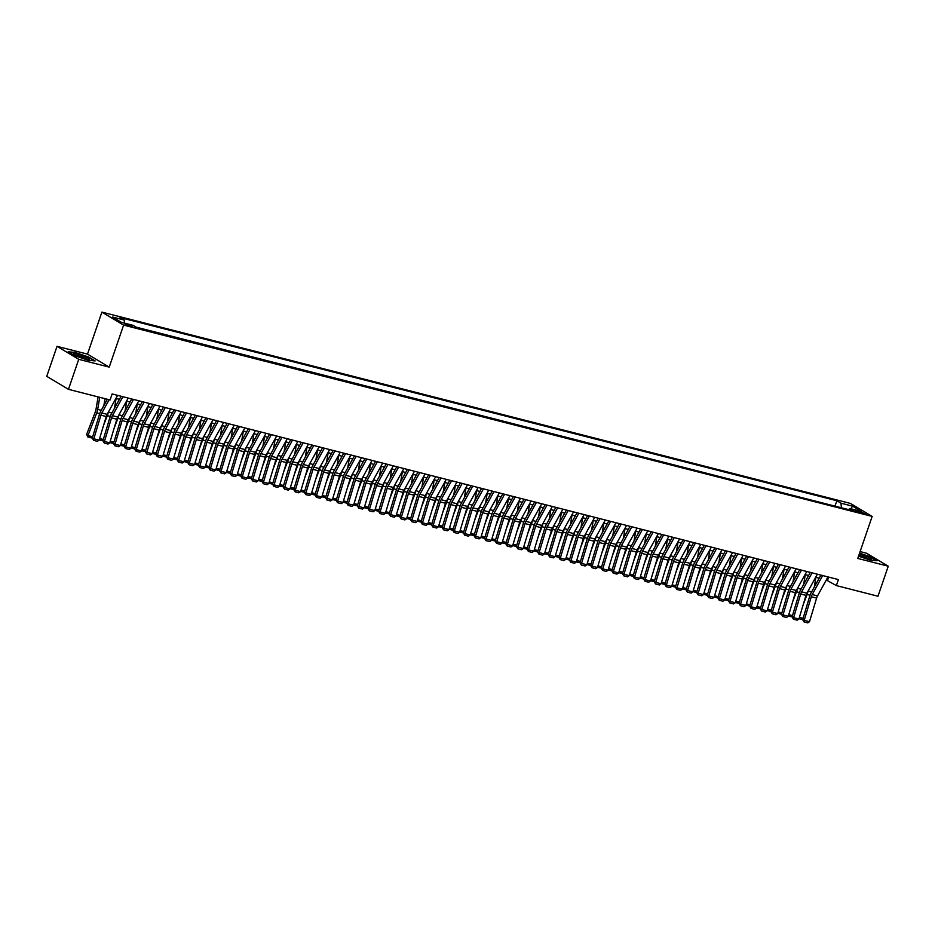 <?xml version="1.0" encoding="UTF-8"?>
<svg xmlns="http://www.w3.org/2000/svg" width="935" height="935" viewBox="0 0 935 935"><rect width="100%" height="100%" fill="white"/><g stroke="black" fill="none" stroke-linecap="round" stroke-linejoin="round"><path stroke-width="1.4" d="M130.619 326.397L132.618 326.595L124.869 323.942L130.619 326.397M57.023 346.336L78.739 359.32L109.22 367.116L87.504 354.12L57.023 346.336L46.75 376.337L68.465 389.334L110.073 399.97L112.13 393.962L838.414 579.583L836.357 585.591L877.977 596.226L888.25 566.213L866.535 553.228L860.106 551.58M87.504 354.12L101.892 312.115L850.441 503.427L872.156 516.412L123.607 325.1L101.892 312.115M859.674 511.457L855.408 510.662L860.971 513.034L865.249 513.829L859.674 511.457L859.3 512.544M841.453 507.787L840.927 503.182L836.825 500.728L120.077 317.549L124.191 320.004L112.527 317.023L121.445 322.365L133.109 325.345L137.211 327.799L853.959 510.977L849.857 508.523L848.583 509.61M840.927 503.182L852.591 506.174L861.509 511.503L849.857 508.523M836.229 506.454L136.089 327.121M78.739 359.32L68.465 389.334M109.22 367.116L123.607 325.1M872.156 516.412L857.769 558.429L888.25 566.213M826.295 579.992L836.357 585.591M115.917 398.439L119.411 399.339M126.517 401.15L130.023 402.05M137.118 403.862L140.624 404.761M147.718 406.573L151.225 407.461M158.319 409.285L161.825 410.173M168.919 411.984L172.426 412.884M179.532 414.696L183.026 415.596M190.132 417.407L193.638 418.307M200.733 420.119L204.239 421.019M211.333 422.83L214.84 423.73M221.934 425.542L225.44 426.43M232.546 428.253L236.041 429.142M243.147 430.953L246.653 431.853M253.747 433.665L257.254 434.565M264.348 436.376L267.854 437.276M274.948 439.088L278.455 439.988M285.549 441.799L289.055 442.687M296.161 444.511L299.656 445.399M306.762 447.222L310.268 448.11M317.362 449.922L320.869 450.822M327.963 452.633L331.469 453.533M338.563 455.345L342.07 456.245M349.176 458.057L352.67 458.956M359.776 460.768L363.283 461.656M370.377 463.479L373.883 464.368M380.977 466.191L384.484 467.079M391.578 468.891L395.084 469.791M402.179 471.602L405.685 472.502M412.791 474.314L416.285 475.214M423.391 477.025L426.898 477.925M433.992 479.737L437.498 480.625M444.592 482.448L448.099 483.337M455.193 485.16L458.699 486.048M465.805 487.86L469.3 488.76M476.406 490.571L479.912 491.471M487.006 493.283L490.513 494.183M497.607 495.994L501.113 496.894M508.208 498.706L511.714 499.594M518.808 501.417L522.314 502.305M529.42 504.129L532.915 505.017M540.021 506.828L543.527 507.728M550.621 509.54L554.128 510.44M561.222 512.251L564.728 513.151M571.823 514.963L575.329 515.863M582.435 517.674L585.929 518.563M593.035 520.386L596.542 521.274M603.636 523.097L607.142 523.986M614.237 525.797L617.743 526.697M624.837 528.509L628.343 529.409M635.438 531.22L638.944 532.12M646.05 533.932L649.544 534.832M656.65 536.643L660.157 537.532M667.251 539.355L670.757 540.243M677.852 542.066L681.358 542.954M688.452 544.766L691.958 545.666M699.053 547.478L702.559 548.377M709.665 550.189L713.171 551.089M720.266 552.901L723.772 553.8M730.866 555.612L734.372 556.5M741.467 558.324L744.973 559.212M752.067 561.023L755.573 561.923M762.679 563.735L766.174 564.635M773.28 566.446L776.786 567.346M783.881 569.158L787.387 570.058M794.481 571.869L797.987 572.769M805.082 574.581L808.588 575.469M815.682 577.292L819.189 578.181M828.667 577.094L827.557 580.319M835.095 505.777L836.825 500.728M124.191 320.004L124.542 323.148M850.803 508.769L852.591 506.174M858.54 556.173L870.146 560.112L877.112 560.766L870.578 556.863L859.581 553.134M74.707 355.686L88.206 360.267L95.16 360.922L88.626 357.006L75.127 352.437L68.162 351.782L74.707 355.686M827.989 576.918L817.517 595.899A6.393 3.319 -75.7 0 0 816.606 598.084L809.5 621.693L804.205 620.337L804.065 621.939L802.662 619.683L809.768 596.074A9.595 4.979 104.3 0 1 811.136 592.778L820.895 575.107M802.662 619.683L804.205 620.337L811.299 596.729A6.393 3.319 -75.7 0 1 812.211 594.543L822.683 575.563M809.5 621.693L807.77 622.885L804.065 621.939M803.34 604.232L807.104 594.485A9.595 4.979 -75.7 0 0 808.027 591.154M814.245 587.157L815.893 577.339M802.908 618.888L801.868 619.461L798.981 618.725M799.39 617.369L803.083 618.315M858.692 555.717A8.322 1.087 18.9 0 0 867.341 558.721A8.322 1.087 18.9 0 0 871.116 559.294A8.322 1.087 18.9 0 0 868.416 557.19A8.322 1.087 18.9 0 0 859.709 554.163A8.322 1.087 18.9 0 0 859.265 554.046M868.615 559.025A6.3 0.818 18.9 0 0 860.27 555.811A6.3 0.818 18.9 0 0 858.774 555.472M859.475 553.426L870.275 557.073L876.317 560.696M89.456 359.262A8.322 1.087 18.9 0 0 81.719 355.499A8.322 1.087 18.9 0 0 73.701 353.921A8.322 1.087 18.9 0 0 73.842 354.201A8.322 1.087 18.9 0 0 81.228 357.614A8.322 1.087 18.9 0 0 89.164 359.449A8.322 1.087 18.9 0 0 89.456 359.262M86.674 359.169A6.3 0.818 18.9 0 0 81.474 356.913A6.3 0.818 18.9 0 0 75.98 355.51M68.863 352.191L75.244 352.799L88.322 357.228L94.377 360.852M817.389 574.207L806.917 593.187A6.393 3.319 -75.7 0 0 806.005 595.373L798.899 618.993L793.605 617.638L793.453 619.227L792.062 616.971L799.168 593.363A9.595 4.979 104.3 0 1 800.535 590.078L810.294 572.395M792.062 616.971L793.605 617.638L800.699 594.029A6.393 3.319 -75.7 0 1 801.611 591.832L812.083 572.851M798.899 618.993L797.169 620.174L793.453 619.227M806.788 571.495L796.316 590.476A6.393 3.319 -75.7 0 0 795.393 592.673L788.298 616.282L783.004 614.926L782.852 616.516L781.461 614.26L788.556 590.651A9.595 4.979 104.3 0 1 789.923 587.367L799.682 569.684M781.461 614.26L783.004 614.926L790.098 591.317A6.393 3.319 -75.7 0 1 791.01 589.12L801.482 570.151M788.298 616.282L786.569 617.462L782.852 616.516M796.176 568.796L785.704 587.764A6.393 3.319 -75.7 0 0 784.792 589.962L777.698 613.57L772.392 612.215L772.252 613.804L770.861 611.56L777.955 587.94A9.595 4.979 104.3 0 1 779.322 584.655L789.082 566.972M770.861 611.56L772.392 612.215L779.498 588.606A6.393 3.319 -75.7 0 1 780.409 586.409L790.881 567.44M777.698 613.57L775.968 614.762L772.252 613.804M785.575 566.084L775.103 585.053A6.393 3.319 -75.7 0 0 774.192 587.25L767.097 610.859L761.791 609.503L761.651 611.093L760.26 608.849L767.354 585.24A9.595 4.979 104.3 0 1 768.722 581.944L778.481 564.273M760.26 608.849L761.791 609.503L768.897 585.894A6.393 3.319 -75.7 0 1 769.809 583.697L780.281 564.728M767.097 610.859L765.356 612.051L761.651 611.093M792.74 601.521L796.503 591.773A9.595 4.979 -75.7 0 0 797.426 588.442M803.633 584.445L805.292 574.628M792.307 616.177L791.267 616.749L788.38 616.013M788.789 614.669L792.471 615.604M782.139 598.809L785.891 589.062A9.595 4.979 -75.7 0 0 786.826 585.742M793.032 581.734L794.692 571.916M781.695 613.465L780.667 614.038L777.78 613.302M778.177 611.957L781.87 612.892M771.527 596.098L775.29 586.35A9.595 4.979 -75.7 0 0 776.225 583.031M782.431 579.022L784.091 569.216M771.094 610.765L770.066 611.326L767.179 610.59M767.577 609.246L771.27 610.193M760.926 593.386L764.69 583.639A9.595 4.979 -75.7 0 0 765.625 580.319M771.831 576.322L773.49 566.505M760.494 608.054L759.454 608.627L756.567 607.879M756.976 606.534L760.669 607.481M774.975 563.373L764.503 582.341A6.393 3.319 -75.7 0 0 763.591 584.539L756.497 608.147L751.191 606.792L751.05 608.393L749.648 606.137L756.754 582.528A9.595 4.979 104.3 0 1 758.121 579.232L767.88 561.561M749.648 606.137L751.191 606.792L758.285 583.183A6.393 3.319 -75.7 0 1 759.197 580.986L769.68 562.017M756.497 608.147L754.755 609.34L751.05 608.393M750.326 590.675L754.089 580.927A9.595 4.979 -75.7 0 0 755.024 577.608M761.23 573.611L762.878 563.793M749.893 605.342L748.853 605.915L745.966 605.179M746.375 603.823L750.069 604.77M764.374 560.661L753.902 579.63A6.393 3.319 -75.7 0 0 752.991 581.827L745.885 605.436L740.59 604.08L740.438 605.681L739.047 603.426L746.153 579.817A9.595 4.979 104.3 0 1 747.521 576.521L757.28 558.85M739.047 603.426L740.59 604.08L747.684 580.471A6.393 3.319 -75.7 0 1 748.596 578.274L759.068 559.305M745.885 605.436L744.155 606.628L740.438 605.681M739.725 587.975L743.489 578.227A9.595 4.979 -75.7 0 0 744.412 574.896M750.618 570.899L752.278 561.082M739.293 602.631L738.253 603.204L735.366 602.467M735.775 601.112L739.456 602.058M753.774 557.95L743.302 576.93A6.393 3.319 -75.7 0 0 742.39 579.116L735.284 602.724L729.99 601.369L729.838 602.97L728.447 600.714L735.541 577.105A9.595 4.979 104.3 0 1 736.92 573.809L746.668 556.138M728.447 600.714L729.99 601.369L737.084 577.76A6.393 3.319 -75.7 0 1 737.995 575.574L748.467 556.594M735.284 602.724L733.554 603.917L729.838 602.97M729.125 585.263L732.888 575.516A9.595 4.979 -75.7 0 0 733.811 572.185M740.017 568.188L741.677 558.37M728.692 599.919L727.652 600.492L724.765 599.756M725.174 598.4L728.856 599.347M743.173 555.238L732.689 574.219A6.393 3.319 -75.7 0 0 731.778 576.404L724.683 600.025L719.377 598.669L719.237 600.258L717.846 598.003L724.941 574.394A9.595 4.979 104.3 0 1 726.308 571.11L736.067 553.426M717.846 598.003L719.377 598.669L726.483 575.06A6.393 3.319 -75.7 0 1 727.395 572.863L737.867 553.882M724.683 600.025L722.954 601.205L719.237 600.258M718.524 582.552L722.276 572.804A9.595 4.979 -75.7 0 0 723.211 569.473M729.417 565.476L731.076 555.659M718.08 597.208L717.051 597.781L714.165 597.044M714.562 595.7L718.255 596.635M732.561 552.527L722.089 571.507A6.393 3.319 -75.7 0 0 721.177 573.704L714.083 597.313L708.777 595.957L708.637 597.547L707.246 595.291L714.34 571.682A9.595 4.979 104.3 0 1 715.707 568.398L725.466 550.715M707.246 595.291L708.777 595.957L715.883 572.349A6.393 3.319 -75.7 0 1 716.794 570.151L727.266 551.183M714.083 597.313L712.341 598.494L708.637 597.547M707.912 579.84L711.675 570.093A9.595 4.979 -75.7 0 0 712.61 566.774M718.816 562.765L720.476 552.947M707.479 594.496L706.451 595.069L703.552 594.333M703.962 592.989L707.655 593.924M721.96 549.827L711.488 568.796A6.393 3.319 -75.7 0 0 710.577 570.993L703.482 594.602L698.176 593.246L698.036 594.835L696.645 592.591L703.739 568.971A9.595 4.979 104.3 0 1 705.107 565.687L714.866 548.003M696.645 592.591L698.176 593.246L705.271 569.637A6.393 3.319 -75.7 0 1 706.194 567.44L716.666 548.471M703.482 594.602L701.741 595.794L698.036 594.835M697.311 577.129L701.075 567.381A9.595 4.979 -75.7 0 0 702.01 564.062M708.216 560.053L709.875 550.247M696.879 591.797L695.839 592.358L692.952 591.621M693.361 590.277L697.054 591.224M711.36 547.115L700.888 566.084A6.393 3.319 -75.7 0 0 699.976 568.281L692.87 591.89L687.576 590.534L687.435 592.135L686.033 589.88L693.139 566.271A9.595 4.979 104.3 0 1 694.506 562.975L704.265 545.304M686.033 589.88L687.576 590.534L694.67 566.926A6.393 3.319 -75.7 0 1 695.582 564.728L706.054 545.76M692.87 591.89L691.14 593.082L687.435 592.135M686.711 574.417L690.474 564.67A9.595 4.979 -75.7 0 0 691.397 561.351M697.615 557.353L699.263 547.536M686.278 589.085L685.238 589.658L682.351 588.91M682.76 587.566L686.454 588.512M700.759 544.404L690.287 563.373A6.393 3.319 -75.7 0 0 689.375 565.57L682.269 589.179L676.975 587.823L676.823 589.424L675.432 587.168L682.538 563.56A9.595 4.979 104.3 0 1 683.906 560.264L693.665 542.592M675.432 587.168L676.975 587.823L684.069 564.214A6.393 3.319 -75.7 0 1 684.981 562.017L695.453 543.048M682.269 589.179L680.54 590.371L676.823 589.424M676.11 571.706L679.874 561.958A9.595 4.979 -75.7 0 0 680.797 558.639M687.003 554.642L688.663 544.825M675.678 586.374L674.638 586.946L671.751 586.21M672.16 584.854L675.841 585.801M690.159 541.692L679.687 560.661A6.393 3.319 -75.7 0 0 678.763 562.858L671.669 586.467L666.374 585.111L666.223 586.712L664.832 584.457L671.926 560.848A9.595 4.979 104.3 0 1 673.293 557.552L683.053 539.881M664.832 584.457L666.374 585.111L673.469 561.503A6.393 3.319 -75.7 0 1 674.38 559.317L684.852 540.337M671.669 586.467L669.939 587.659L666.223 586.712M665.51 569.006L669.261 559.259A9.595 4.979 -75.7 0 0 670.196 555.928M676.402 551.93L678.062 542.113M665.065 583.662L664.037 584.235L661.15 583.498M661.548 582.143L665.241 583.089M679.546 538.981L669.074 557.961A6.393 3.319 -75.7 0 0 668.163 560.147L661.068 583.756L655.762 582.4L655.622 584.001L654.231 581.745L661.326 558.137A9.595 4.979 104.3 0 1 662.693 554.841L672.452 537.169M654.231 581.745L655.762 582.4L662.868 558.791A6.393 3.319 -75.7 0 1 663.78 556.606L674.252 537.625M661.068 583.756L659.339 584.948L655.622 584.001M654.897 566.294L658.661 556.547A9.595 4.979 -75.7 0 0 659.596 553.216M665.802 549.219L667.461 539.401M654.465 580.951L653.436 581.523L650.55 580.787M650.947 579.431L654.64 580.378M668.946 536.269L658.474 555.25A6.393 3.319 -75.7 0 0 657.562 557.435L650.468 581.056L645.162 579.7L645.021 581.289L643.631 579.034L650.725 555.425A9.595 4.979 104.3 0 1 652.092 552.141L661.851 534.458M643.631 579.034L645.162 579.7L652.268 556.091A6.393 3.319 -75.7 0 1 653.179 553.894L663.651 534.913M650.468 581.056L648.726 582.236L645.021 581.289M644.297 563.583L648.06 553.836A9.595 4.979 -75.7 0 0 648.995 550.505M655.201 546.508L656.861 536.69M643.864 578.239L642.824 578.812L639.937 578.075M640.346 576.731L644.04 577.666M658.345 533.569L647.873 552.538A6.393 3.319 -75.7 0 0 646.962 554.736L639.867 578.344L634.561 576.988L634.421 578.578L633.018 576.322L640.124 552.714A9.595 4.979 104.3 0 1 641.492 549.429L651.251 531.746M633.018 576.322L634.561 576.988L641.655 553.38A6.393 3.319 -75.7 0 1 642.567 551.183L653.051 532.214M639.867 578.344L638.126 579.525L634.421 578.578M633.696 560.871L637.46 551.124A9.595 4.979 -75.7 0 0 638.395 547.805M644.601 543.796L646.249 533.99M633.264 575.528L632.224 576.1L629.337 575.364M629.746 574.02L633.439 574.955M647.745 530.858L637.273 549.827A6.393 3.319 -75.7 0 0 636.361 552.024L629.255 575.633L623.961 574.277L623.809 575.866L622.418 573.622L629.524 550.002A9.595 4.979 104.3 0 1 630.891 546.718L640.65 529.035M622.418 573.622L623.961 574.277L631.055 550.668A6.393 3.319 -75.7 0 1 631.966 548.471L642.438 529.502M629.255 575.633L627.525 576.825L623.809 575.866M623.096 558.16L626.859 548.413A9.595 4.979 -75.7 0 0 627.782 545.093M633.988 541.084L635.648 531.279M622.663 572.828L621.623 573.389L618.736 572.652M619.145 571.308L622.827 572.255M637.144 528.146L626.672 547.115A6.393 3.319 -75.7 0 0 625.76 549.312L618.654 572.921L613.36 571.566L613.208 573.167L611.817 570.911L618.912 547.302A9.595 4.979 104.3 0 1 620.291 544.006L630.038 526.335M611.817 570.911L613.36 571.566L620.454 547.957A6.393 3.319 -75.7 0 1 621.366 545.76L631.838 526.791M618.654 572.921L616.925 574.113L613.208 573.167M612.495 555.448L616.258 545.701A9.595 4.979 -75.7 0 0 617.182 542.382M623.388 538.385L625.047 528.567M612.063 570.116L611.022 570.689L608.136 569.941M608.545 568.597L612.226 569.544M626.543 525.435L616.06 544.404A6.393 3.319 -75.7 0 0 615.148 546.601L608.054 570.21L602.748 568.854L602.607 570.455L601.217 568.2L608.311 544.591A9.595 4.979 104.3 0 1 609.678 541.295L619.438 523.623M601.217 568.2L602.748 568.854L609.854 545.245A6.393 3.319 -75.7 0 1 610.765 543.048L621.237 524.079M608.054 570.21L606.324 571.402L602.607 570.455M601.895 552.737L605.646 542.99A9.595 4.979 -75.7 0 0 606.581 539.67M612.787 535.673L614.447 525.856M601.45 567.405L600.422 567.977L597.535 567.241M597.933 565.885L601.626 566.832M615.931 522.723L605.459 541.692A6.393 3.319 -75.7 0 0 604.548 543.889L597.453 567.498L592.147 566.142L592.007 567.744L590.616 565.488L597.71 541.879A9.595 4.979 104.3 0 1 599.078 538.583L608.837 520.912M590.616 565.488L592.147 566.142L599.253 542.534A6.393 3.319 -75.7 0 1 600.165 540.348L610.637 521.368M597.453 567.498L595.712 568.69L592.007 567.744M591.282 550.037L595.046 540.29A9.595 4.979 -75.7 0 0 595.981 536.959M602.187 532.962L603.846 523.144M590.85 564.693L589.821 565.266L586.923 564.53M587.332 563.174L591.025 564.121M605.331 520.012L594.859 538.992A6.393 3.319 -75.7 0 0 593.947 541.178L586.853 564.787L581.547 563.431L581.406 565.032L580.016 562.776L587.11 539.168A9.595 4.979 104.3 0 1 588.477 535.872L598.236 518.2M580.016 562.776L581.547 563.431L588.641 539.822A6.393 3.319 -75.7 0 1 589.564 537.637L600.036 518.656M586.853 564.787L585.111 565.979L581.406 565.032M580.682 547.326L584.445 537.578A9.595 4.979 -75.7 0 0 585.38 534.247M591.586 530.25L593.246 520.433M580.249 561.982L579.209 562.554L576.322 561.818M576.731 560.462L580.425 561.409M594.73 517.3L584.258 536.281A6.393 3.319 -75.7 0 0 583.346 538.466L576.24 562.087L570.946 560.731L570.806 562.321L569.403 560.065L576.509 536.456A9.595 4.979 104.3 0 1 577.877 533.172L587.636 515.489M569.403 560.065L570.946 560.731L578.04 537.122A6.393 3.319 -75.7 0 1 578.952 534.925L589.424 515.945M576.24 562.087L574.511 563.267L570.806 562.321M570.081 544.614L573.845 534.867A9.595 4.979 -75.7 0 0 574.768 531.536M580.986 527.539L582.634 517.721M569.649 559.27L568.609 559.843L565.722 559.107M566.131 557.763L569.824 558.698M584.13 514.601L573.658 533.569A6.393 3.319 -75.7 0 0 572.746 535.767L565.64 559.375L560.346 558.02L560.194 559.609L558.803 557.353L565.909 533.745A9.595 4.979 104.3 0 1 567.276 530.461L577.035 512.777M558.803 557.353L560.346 558.02L567.44 534.411A6.393 3.319 -75.7 0 1 568.351 532.214L578.823 513.245M565.64 559.375L563.91 560.556L560.194 559.609M559.481 541.903L563.244 532.155A9.595 4.979 -75.7 0 0 564.167 528.836M570.373 524.827L572.033 515.021M559.048 556.559L558.008 557.131L555.121 556.395M555.53 555.051L559.212 555.986M573.529 511.889L563.057 530.858A6.393 3.319 -75.7 0 0 562.134 533.055L555.039 556.664L549.745 555.308L549.593 556.898L548.202 554.654L555.297 531.033A9.595 4.979 104.3 0 1 556.664 527.749L566.423 510.066M548.202 554.654L549.745 555.308L556.839 531.699A6.393 3.319 -75.7 0 1 557.751 529.502L568.223 510.533M555.039 556.664L553.31 557.856L549.593 556.898M548.88 539.191L552.632 529.444A9.595 4.979 -75.7 0 0 553.567 526.125M559.773 522.127L561.432 512.31M548.436 553.859L547.407 554.42L544.521 553.684M544.918 552.34L548.611 553.286M562.917 509.178L552.445 528.146A6.393 3.319 -75.7 0 0 551.533 530.344L544.439 553.952L539.133 552.597L538.992 554.198L537.602 551.942L544.696 528.333A9.595 4.979 104.3 0 1 546.063 525.038L555.822 507.366M537.602 551.942L539.133 552.597L546.239 528.988A6.393 3.319 -75.7 0 1 547.15 526.791L557.622 507.822M544.439 553.952L542.709 555.145L538.992 554.198M538.268 536.48L542.031 526.732A9.595 4.979 -75.7 0 0 542.966 523.413M549.172 519.416L550.832 509.598M537.835 551.147L536.807 551.72L533.92 550.972M534.317 549.628L538.011 550.575M552.316 506.466L541.844 525.435A6.393 3.319 -75.7 0 0 540.933 527.632L533.838 551.241L528.532 549.885L528.392 551.486L527.001 549.231L534.095 525.622A9.595 4.979 104.3 0 1 535.463 522.326L545.222 504.655M527.001 549.231L528.532 549.885L535.638 526.276A6.393 3.319 -75.7 0 1 536.55 524.079L547.022 505.11M533.838 551.241L532.097 552.433L528.392 551.486M527.667 533.768L531.431 524.021A9.595 4.979 -75.7 0 0 532.366 520.702M538.572 516.704L540.231 506.887M527.235 548.436L526.195 549.009L523.308 548.272M523.717 546.917L527.41 547.863M541.716 503.755L531.244 522.723A6.393 3.319 -75.7 0 0 530.332 524.921L523.238 548.529L517.932 547.174L517.791 548.775L516.389 546.519L523.495 522.91A9.595 4.979 104.3 0 1 524.862 519.615L534.621 501.943M516.389 546.519L517.932 547.174L525.026 523.565A6.393 3.319 -75.7 0 1 525.938 521.379L536.421 502.399M523.238 548.529L521.496 549.722L517.791 548.775M517.067 531.068L520.83 521.321A9.595 4.979 -75.7 0 0 521.765 517.99M527.971 513.993L529.619 504.175M516.634 545.724L515.594 546.297L512.707 545.561M513.116 544.205L516.81 545.152M531.115 501.043L520.643 520.024A6.393 3.319 -75.7 0 0 519.731 522.209L512.625 545.818L507.331 544.474L507.191 546.063L505.788 543.808L512.894 520.199A9.595 4.979 104.3 0 1 514.262 516.903L524.021 499.232M505.788 543.808L507.331 544.474L514.425 520.853A6.393 3.319 -75.7 0 1 515.337 518.668L525.809 499.687M512.625 545.818L510.896 547.01L507.191 546.063M506.466 528.357L510.229 518.609A9.595 4.979 -75.7 0 0 511.153 515.279M517.359 511.281L519.019 501.464M506.034 543.013L504.993 543.586L502.107 542.849M502.516 541.494L506.197 542.44M520.514 498.332L510.042 517.312A6.393 3.319 -75.7 0 0 509.131 519.498L502.025 543.118L496.73 541.762L496.578 543.352L495.188 541.096L502.282 517.487A9.595 4.979 104.3 0 1 503.661 514.203L513.409 496.52M495.188 541.096L496.73 541.762L503.825 518.154A6.393 3.319 -75.7 0 1 504.736 515.956L515.208 496.976M502.025 543.118L500.295 544.299L496.578 543.352M495.866 525.645L499.629 515.898A9.595 4.979 -75.7 0 0 500.552 512.567M506.758 508.57L508.418 498.752M495.433 540.301L494.393 540.874L491.506 540.138M491.915 538.794L495.597 539.729M509.914 495.632L499.43 514.601A6.393 3.319 -75.7 0 0 498.519 516.798L491.424 540.407L486.118 539.051L485.978 540.64L484.587 538.385L491.681 514.776A9.595 4.979 104.3 0 1 493.049 511.492L502.808 493.809M484.587 538.385L486.118 539.051L493.224 515.442A6.393 3.319 -75.7 0 1 494.136 513.245L504.608 494.276M491.424 540.407L489.695 541.587L485.978 540.64M485.265 522.934L489.017 513.186A9.595 4.979 -75.7 0 0 489.952 509.867M496.158 505.858L497.817 496.053M484.821 537.59L483.792 538.163L480.906 537.426M481.303 536.082L484.996 537.017M499.302 492.92L488.83 511.889A6.393 3.319 -75.7 0 0 487.918 514.086L480.824 537.695L475.518 536.339L475.377 537.929L473.987 535.685L481.081 512.064A9.595 4.979 104.3 0 1 482.448 508.78L492.207 491.097M473.987 535.685L475.518 536.339L482.624 512.731A6.393 3.319 -75.7 0 1 483.535 510.533L494.007 491.565M480.824 537.695L479.082 538.887L475.377 537.929M474.653 520.222L478.416 510.475A9.595 4.979 -75.7 0 0 479.351 507.156M485.557 503.159L487.217 493.341M474.22 534.89L473.192 535.451L470.293 534.715M470.702 533.371L474.396 534.317M488.701 490.209L478.229 509.178A6.393 3.319 -75.7 0 0 477.317 511.375L470.223 534.984L464.917 533.628L464.777 535.229L463.386 532.973L470.48 509.365A9.595 4.979 104.3 0 1 471.848 506.069L481.607 488.397M463.386 532.973L464.917 533.628L472.011 510.019A6.393 3.319 -75.7 0 1 472.935 507.822L483.407 488.853M470.223 534.984L468.482 536.176L464.777 535.229M464.052 517.511L467.816 507.763A9.595 4.979 -75.7 0 0 468.751 504.444M474.957 500.447L476.616 490.63M463.62 532.179L462.58 532.751L459.693 532.003M460.102 530.659L463.795 531.606M478.101 487.497L467.629 506.466A6.393 3.319 -75.7 0 0 466.717 508.663L459.611 532.272L454.317 530.916L454.176 532.518L452.774 530.262L459.88 506.653A9.595 4.979 104.3 0 1 461.247 503.357L471.006 485.686M452.774 530.262L454.317 530.916L461.411 507.308A6.393 3.319 -75.7 0 1 462.322 505.11L472.794 486.142M459.611 532.272L457.881 533.464L454.176 532.518M453.452 514.799L457.215 505.052A9.595 4.979 -75.7 0 0 458.138 501.733M464.356 497.736L466.004 487.918M453.019 529.467L451.979 530.04L449.092 529.303M449.501 527.948L453.194 528.894M467.5 484.786L457.028 503.755A6.393 3.319 -75.7 0 0 456.116 505.952L449.01 529.561L443.716 528.205L443.564 529.806L442.173 527.55L449.279 503.942A9.595 4.979 104.3 0 1 450.647 500.646L460.406 482.974M442.173 527.55L443.716 528.205L450.81 504.596A6.393 3.319 -75.7 0 1 451.722 502.411L462.194 483.43M449.01 529.561L447.281 530.753L443.564 529.806M442.851 512.1L446.614 502.352A9.595 4.979 -75.7 0 0 447.538 499.021M453.744 495.024L455.403 485.207M442.419 526.756L441.378 527.328L438.492 526.592M438.901 525.236L442.582 526.183M456.899 482.074L446.427 501.055A6.393 3.319 -75.7 0 0 445.504 503.24L438.41 526.849L433.115 525.505L432.963 527.095L431.573 524.839L438.667 501.23A9.595 4.979 104.3 0 1 440.034 497.934L449.793 480.263M431.573 524.839L433.115 525.505L440.21 501.885A6.393 3.319 -75.7 0 1 441.121 499.699L451.593 480.719M438.41 526.849L436.68 528.041L432.963 527.095M432.25 509.388L436.002 499.641A9.595 4.979 -75.7 0 0 436.937 496.31M443.143 492.313L444.803 482.495M431.806 524.044L430.778 524.617L427.891 523.88M428.288 522.525L431.982 523.471M446.287 479.363L435.815 498.343A6.393 3.319 -75.7 0 0 434.904 500.541L427.809 524.149L422.503 522.794L422.363 524.383L420.972 522.127L428.066 498.519A9.595 4.979 104.3 0 1 429.434 495.234L439.193 477.551M420.972 522.127L422.503 522.794L429.609 499.185A6.393 3.319 -75.7 0 1 430.521 496.988L440.993 478.007M427.809 524.149L426.079 525.33L422.363 524.383M421.638 506.676L425.402 496.929A9.595 4.979 -75.7 0 0 426.337 493.598M432.543 489.601L434.202 479.784M421.206 521.333L420.177 521.905L417.291 521.169M417.688 519.825L421.381 520.76M435.687 476.663L425.215 495.632A6.393 3.319 -75.7 0 0 424.303 497.829L417.209 521.438L411.903 520.082L411.762 521.672L410.371 519.416L417.466 495.807A9.595 4.979 104.3 0 1 418.833 492.523L428.592 474.84M410.371 519.416L411.903 520.082L419.009 496.473A6.393 3.319 -75.7 0 1 419.92 494.276L430.392 475.307M417.209 521.438L415.467 522.618L411.762 521.672M411.038 503.965L414.801 494.218A9.595 4.979 -75.7 0 0 415.736 490.898M421.942 486.89L423.602 477.084M410.605 518.621L409.565 519.194L406.678 518.457M407.087 517.113L410.781 518.048M425.086 473.951L414.614 492.92A6.393 3.319 -75.7 0 0 413.702 495.118L406.608 518.726L401.302 517.371L401.162 518.96L399.759 516.716L406.865 493.107A9.595 4.979 104.3 0 1 408.233 489.811L417.992 472.128M399.759 516.716L401.302 517.371L408.396 493.762A6.393 3.319 -75.7 0 1 409.308 491.565L419.792 472.596M406.608 518.726L404.867 519.918L401.162 518.96M400.437 501.253L404.2 491.506A9.595 4.979 -75.7 0 0 405.135 488.187M411.342 484.19L412.99 474.372M400.005 515.921L398.964 516.482L396.078 515.746M396.487 514.402L400.18 515.349M414.485 471.24L404.013 490.209A6.393 3.319 -75.7 0 0 403.102 492.406L395.996 516.015L390.701 514.659L390.561 516.26L389.159 514.005L396.265 490.396A9.595 4.979 104.3 0 1 397.632 487.1L407.391 469.428M389.159 514.005L390.701 514.659L397.796 491.05A6.393 3.319 -75.7 0 1 398.707 488.853L409.179 469.884M395.996 516.015L394.266 517.207L390.561 516.26M389.837 498.542L393.6 488.795A9.595 4.979 -75.7 0 0 394.523 485.475M400.729 481.478L402.389 471.661M389.404 513.21L388.364 513.783L385.477 513.034M385.886 511.69L389.568 512.637M403.885 468.528L393.413 487.497A6.393 3.319 -75.7 0 0 392.501 489.695L385.395 513.303L380.101 511.948L379.949 513.549L378.558 511.293L385.652 487.684A9.595 4.979 104.3 0 1 387.032 484.388L396.779 466.717M378.558 511.293L380.101 511.948L387.195 488.339A6.393 3.319 -75.7 0 1 388.107 486.142L398.579 467.173M385.395 513.303L383.666 514.495L379.949 513.549M379.236 495.842L382.999 486.083A9.595 4.979 -75.7 0 0 383.923 482.764M390.129 478.767L391.788 468.949M378.804 510.498L377.763 511.071L374.877 510.335M375.286 508.979L378.967 509.926M393.284 465.817L382.801 484.786A6.393 3.319 -75.7 0 0 381.889 486.983L374.795 510.592L369.489 509.236L369.348 510.837L367.958 508.582L375.052 484.973A9.595 4.979 104.3 0 1 376.419 481.677L386.178 464.005M367.958 508.582L369.489 509.236L376.595 485.627A6.393 3.319 -75.7 0 1 377.506 483.442L387.978 464.461M374.795 510.592L373.065 511.784L369.348 510.837M368.635 493.131L372.387 483.383A9.595 4.979 -75.7 0 0 373.322 480.052M379.528 476.055L381.188 466.238M368.191 507.787L367.163 508.359L364.276 507.623M364.673 506.267L368.367 507.214M382.672 463.106L372.2 482.086A6.393 3.319 -75.7 0 0 371.288 484.272L364.194 507.88L358.888 506.536L358.748 508.126L357.357 505.87L364.451 482.261A9.595 4.979 104.3 0 1 365.819 478.965L375.578 461.294M357.357 505.87L358.888 506.536L365.994 482.916A6.393 3.319 -75.7 0 1 366.906 480.73L377.378 461.75M364.194 507.88L362.453 509.072L358.748 508.126M358.023 490.419L361.787 480.672A9.595 4.979 -75.7 0 0 362.722 477.341M368.928 473.344L370.587 463.526M357.591 505.075L356.562 505.648L353.675 504.912M354.073 503.556L357.766 504.503M372.072 460.394L361.6 479.375A6.393 3.319 -75.7 0 0 360.688 481.572L353.594 505.18L348.287 503.825L348.147 505.414L346.756 503.159L353.851 479.55A9.595 4.979 104.3 0 1 355.218 476.266L364.977 458.582M346.756 503.159L348.287 503.825L355.382 480.216A6.393 3.319 -75.7 0 1 356.305 478.019L366.777 459.038M353.594 505.18L351.852 506.361L348.147 505.414M347.423 487.708L351.186 477.96A9.595 4.979 -75.7 0 0 352.121 474.629M358.327 470.632L359.987 460.815M346.99 502.364L345.95 502.936L343.063 502.2M343.472 500.856L347.166 501.791M361.471 457.694L350.999 476.663A6.393 3.319 -75.7 0 0 350.087 478.86L342.981 502.469L337.687 501.113L337.547 502.703L336.144 500.447L343.25 476.838A9.595 4.979 104.3 0 1 344.618 473.554L354.377 455.871M336.144 500.447L337.687 501.113L344.781 477.505A6.393 3.319 -75.7 0 1 345.693 475.307L356.165 456.338M342.981 502.469L341.252 503.649L337.547 502.703M336.822 484.996L340.585 475.249A9.595 4.979 -75.7 0 0 341.509 471.93M347.726 467.921L349.374 458.115M336.39 499.652L335.349 500.225L332.463 499.489M332.872 498.145L336.565 499.08M350.87 454.983L340.398 473.951A6.393 3.319 -75.7 0 0 339.487 476.149L332.381 499.757L327.086 498.402L326.934 499.991L325.544 497.747L332.65 474.138A9.595 4.979 104.3 0 1 334.017 470.843L343.776 453.159M325.544 497.747L327.086 498.402L334.181 474.793A6.393 3.319 -75.7 0 1 335.092 472.596L345.564 453.627M332.381 499.757L330.651 500.95L326.934 499.991M326.221 482.285L329.985 472.537A9.595 4.979 -75.7 0 0 330.908 469.218M337.114 465.221L338.774 455.403M325.789 496.952L324.749 497.513L321.862 496.777M322.271 495.433L325.953 496.38M340.27 452.271L329.798 471.24A6.393 3.319 -75.7 0 0 328.875 473.437L321.78 497.046L316.486 495.69L316.334 497.291L314.943 495.036L322.037 471.427A9.595 4.979 104.3 0 1 323.405 468.131L333.164 450.46M314.943 495.036L316.486 495.69L323.58 472.082A6.393 3.319 -75.7 0 1 324.492 469.884L334.964 450.915M321.78 497.046L320.05 498.238L316.334 497.291M315.621 479.573L319.373 469.826A9.595 4.979 -75.7 0 0 320.308 466.507M326.514 462.509L328.173 452.692M315.177 494.241L314.148 494.814L311.261 494.066M311.659 492.722L315.352 493.668M329.658 449.56L319.186 468.528A6.393 3.319 -75.7 0 0 318.274 470.726L311.18 494.334L305.874 492.979L305.733 494.58L304.342 492.324L311.437 468.716A9.595 4.979 104.3 0 1 312.804 465.42L322.563 447.748M304.342 492.324L305.874 492.979L312.98 469.37A6.393 3.319 -75.7 0 1 313.891 467.173L324.363 448.204M311.18 494.334L309.45 495.527L305.733 494.58M305.009 476.873L308.772 467.114A9.595 4.979 -75.7 0 0 309.707 463.795M315.913 459.798L317.573 449.98M304.576 491.529L303.548 492.102L300.661 491.366M301.058 490.01L304.752 490.957M319.057 446.848L308.585 465.817A6.393 3.319 -75.7 0 0 307.673 468.014L300.579 491.623L295.273 490.267L295.133 491.868L293.742 489.613L300.836 466.004A9.595 4.979 104.3 0 1 302.204 462.708L311.963 445.037M293.742 489.613L295.273 490.267L302.379 466.658A6.393 3.319 -75.7 0 1 303.291 464.473L313.763 445.492M300.579 491.623L298.838 492.815L295.133 491.868M294.408 474.162L298.171 464.414A9.595 4.979 -75.7 0 0 299.106 461.084M305.313 457.086L306.972 447.269M293.976 488.818L292.935 489.391L290.049 488.654M290.458 487.299L294.151 488.245M308.457 444.137L297.985 463.117A6.393 3.319 -75.7 0 0 297.073 465.303L289.979 488.911L284.672 487.567L284.532 489.157L283.13 486.901L290.236 463.292A9.595 4.979 104.3 0 1 291.603 459.997L301.362 442.325M283.13 486.901L284.672 487.567L291.767 463.947A6.393 3.319 -75.7 0 1 292.678 461.761L303.162 442.781M289.979 488.911L288.237 490.104L284.532 489.157M283.808 471.45L287.571 461.703A9.595 4.979 -75.7 0 0 288.506 458.372M294.712 454.375L296.36 444.557M283.375 486.106L282.335 486.679L279.448 485.943M279.857 484.587L283.55 485.534M297.856 441.425L287.384 460.406A6.393 3.319 -75.7 0 0 286.472 462.603L279.366 486.212L274.072 484.856L273.932 486.445L272.529 484.19L279.635 460.581A9.595 4.979 104.3 0 1 281.003 457.297L290.762 439.614M272.529 484.19L274.072 484.856L281.166 461.247A6.393 3.319 -75.7 0 1 282.078 459.05L292.55 440.069M279.366 486.212L277.637 487.392L273.932 486.445M273.207 468.739L276.97 458.992A9.595 4.979 -75.7 0 0 277.894 455.661M284.1 451.663L285.759 441.846M272.775 483.395L271.734 483.968L268.848 483.231M269.257 481.887L272.938 482.822M287.255 438.725L276.783 457.694A6.393 3.319 -75.7 0 0 275.872 459.891L268.766 483.5L263.471 482.144L263.319 483.734L261.929 481.478L269.023 457.869A9.595 4.979 104.3 0 1 270.402 454.585L280.149 436.902M261.929 481.478L263.471 482.144L270.566 458.536A6.393 3.319 -75.7 0 1 271.477 456.338L281.949 437.37M268.766 483.5L267.036 484.681L263.319 483.734M262.606 466.027L266.37 456.28A9.595 4.979 -75.7 0 0 267.293 452.961M273.499 448.952L275.159 439.146M262.174 480.683L261.134 481.256L258.247 480.52M258.656 479.176L262.338 480.111M276.655 436.014L266.171 454.983A6.393 3.319 -75.7 0 0 265.26 457.18L258.165 480.789L252.859 479.433L252.719 481.022L251.328 478.778L258.422 455.17A9.595 4.979 104.3 0 1 259.79 451.874L269.549 434.191M251.328 478.778L252.859 479.433L259.965 455.824A6.393 3.319 -75.7 0 1 260.877 453.627L271.349 434.658M258.165 480.789L256.435 481.981L252.719 481.022M252.006 463.316L255.758 453.568A9.595 4.979 -75.7 0 0 256.693 450.249M262.899 446.252L264.558 436.435M251.562 477.984L250.533 478.545L247.646 477.808M248.044 476.464L251.737 477.411M266.043 433.302L255.571 452.271A6.393 3.319 -75.7 0 0 254.659 454.468L247.565 478.077L242.258 476.721L242.118 478.323L240.727 476.067L247.822 452.458A9.595 4.979 104.3 0 1 249.189 449.162L258.948 431.491M240.727 476.067L242.258 476.721L249.364 453.113A6.393 3.319 -75.7 0 1 250.276 450.915L260.748 431.947M247.565 478.077L245.823 479.269L242.118 478.323M241.394 460.604L245.157 450.857A9.595 4.979 -75.7 0 0 246.092 447.538M252.298 443.541L253.958 433.723M240.961 475.272L239.933 475.845L237.046 475.097M237.443 473.753L241.136 474.7M255.442 430.591L244.97 449.56A6.393 3.319 -75.7 0 0 244.058 451.757L236.964 475.366L231.658 474.01L231.518 475.611L230.127 473.355L237.221 449.747A9.595 4.979 104.3 0 1 238.589 446.451L248.348 428.779M230.127 473.355L231.658 474.01L238.752 450.401A6.393 3.319 -75.7 0 1 239.676 448.204L250.148 429.235M236.964 475.366L235.223 476.558L231.518 475.611M230.793 457.905L234.556 448.145A9.595 4.979 -75.7 0 0 235.491 444.826M241.697 440.829L243.357 431.012M230.361 472.561L229.32 473.133L226.434 472.397M226.843 471.041L230.536 471.988M244.841 427.879L234.369 446.86A6.393 3.319 -75.7 0 0 233.458 449.045L226.352 472.654L221.057 471.298L220.917 472.9L219.515 470.644L226.621 447.035A9.595 4.979 104.3 0 1 227.988 443.739L237.747 426.068M219.515 470.644L221.057 471.298L228.152 447.69A6.393 3.319 -75.7 0 1 229.063 445.504L239.535 426.524M226.352 472.654L224.622 473.846L220.917 472.9M220.192 455.193L223.956 445.446A9.595 4.979 -75.7 0 0 224.879 442.115M231.097 438.118L232.745 428.3M219.76 469.849L218.72 470.422L215.833 469.686M216.242 468.33L219.935 469.276M234.241 425.168L223.769 444.148A6.393 3.319 -75.7 0 0 222.857 446.334L215.751 469.943L210.457 468.599L210.305 470.188L208.914 467.932L216.02 444.324A9.595 4.979 104.3 0 1 217.387 441.028L227.147 423.356M208.914 467.932L210.457 468.599L217.551 444.978A6.393 3.319 -75.7 0 1 218.463 442.793L228.935 423.812M215.751 469.943L214.022 471.135L210.305 470.188M209.592 452.482L213.355 442.734A9.595 4.979 -75.7 0 0 214.279 439.403M220.485 435.406L222.144 425.589M209.16 467.138L208.119 467.71L205.232 466.974M205.642 465.618L209.323 466.565M223.64 422.456L213.168 441.437A6.393 3.319 -75.7 0 0 212.245 443.634L205.151 467.243L199.856 465.887L199.704 467.477L198.314 465.221L205.408 441.612A9.595 4.979 104.3 0 1 206.775 438.328L216.534 420.645M198.314 465.221L199.856 465.887L206.951 442.278A6.393 3.319 -75.7 0 1 207.862 440.081L218.334 421.112M205.151 467.243L203.421 468.423L199.704 467.477M198.991 449.77L202.743 440.023A9.595 4.979 -75.7 0 0 203.678 436.692M209.884 432.695L211.544 422.877M198.547 464.426L197.519 464.999L194.632 464.263M195.029 462.918L198.723 463.853M213.028 419.757L202.556 438.725A6.393 3.319 -75.7 0 0 201.644 440.923L194.55 464.531L189.244 463.176L189.104 464.765L187.713 462.509L194.807 438.901A9.595 4.979 104.3 0 1 196.175 435.617L205.934 417.933M187.713 462.509L189.244 463.176L196.35 439.567A6.393 3.319 -75.7 0 1 197.262 437.37L207.734 418.401M194.55 464.531L192.82 465.712L189.104 464.765M188.379 447.059L192.143 437.311A9.595 4.979 -75.7 0 0 193.077 433.992M199.284 429.983L200.943 420.177M187.947 461.715L186.918 462.287L184.031 461.551M184.429 460.207L188.122 461.142M202.427 417.045L191.956 436.014A6.393 3.319 -75.7 0 0 191.044 438.211L183.95 461.82L178.643 460.464L178.503 462.054L177.112 459.81L184.207 436.201A9.595 4.979 104.3 0 1 185.574 432.905L195.333 415.233M177.112 459.81L178.643 460.464L185.749 436.855A6.393 3.319 -75.7 0 1 186.661 434.658L197.133 415.689M183.95 461.82L182.208 463.012L178.503 462.054M177.779 444.347L181.542 434.6A9.595 4.979 -75.7 0 0 182.477 431.28M188.683 427.283L190.343 417.466M177.346 459.015L176.306 459.576L173.419 458.84M173.828 457.495L177.521 458.442M191.827 414.334L181.355 433.302A6.393 3.319 -75.7 0 0 180.443 435.5L173.349 459.108L168.043 457.753L167.903 459.354L166.5 457.098L173.606 433.489A9.595 4.979 104.3 0 1 174.974 430.193L184.733 412.522M166.5 457.098L168.043 457.753L175.137 434.144A6.393 3.319 -75.7 0 1 176.049 431.947L186.532 412.978M173.349 459.108L171.608 460.3L167.903 459.354M167.178 441.636L170.941 431.888A9.595 4.979 -75.7 0 0 171.876 428.569M178.082 424.572L179.73 414.754M166.746 456.303L165.705 456.876L162.819 456.128M163.228 454.784L166.921 455.731M181.226 411.622L170.754 430.591A6.393 3.319 -75.7 0 0 169.843 432.788L162.737 456.397L157.442 455.041L157.302 456.642L155.9 454.387L163.006 430.778A9.595 4.979 104.3 0 1 164.373 427.482L174.132 409.81M155.9 454.387L157.442 455.041L164.537 431.432A6.393 3.319 -75.7 0 1 165.448 429.235L175.92 410.266M162.737 456.397L161.007 457.589L157.302 456.642M156.577 438.936L160.341 429.188A9.595 4.979 -75.7 0 0 161.264 425.857M167.47 421.86L169.13 412.043M156.145 453.592L155.105 454.165L152.218 453.428M152.627 452.072L156.309 453.019M170.626 408.911L160.154 427.891A6.393 3.319 -75.7 0 0 159.242 430.077L152.136 453.685L146.842 452.33L146.69 453.931L145.299 451.675L152.393 428.066A9.595 4.979 104.3 0 1 153.772 424.77L163.52 407.099M145.299 451.675L146.842 452.33L153.936 428.721A6.393 3.319 -75.7 0 1 154.848 426.535L165.32 407.555M152.136 453.685L150.406 454.877L146.69 453.931M145.977 436.224L149.74 426.477A9.595 4.979 -75.7 0 0 150.664 423.146M156.87 419.149L158.529 409.331M145.544 450.88L144.504 451.453L141.617 450.717M142.026 449.361L145.708 450.308M160.025 406.199L149.542 425.18A6.393 3.319 -75.7 0 0 148.63 427.365L141.536 450.974L136.23 449.63L136.089 451.219L134.698 448.964L141.793 425.355A9.595 4.979 104.3 0 1 143.16 422.071L152.919 404.387M134.698 448.964L136.23 449.63L143.335 426.009A6.393 3.319 -75.7 0 1 144.247 423.824L154.719 404.843M141.536 450.974L139.806 452.166L136.089 451.219M135.376 433.513L139.128 423.765A9.595 4.979 -75.7 0 0 140.063 420.434M146.269 416.437L147.929 406.62M134.932 448.169L133.904 448.742L131.017 448.005M131.414 446.661L135.107 447.596M149.413 403.488L138.941 422.468A6.393 3.319 -75.7 0 0 138.029 424.665L130.935 448.274L125.629 446.918L125.489 448.508L124.098 446.252L131.192 422.643A9.595 4.979 104.3 0 1 132.56 419.359L142.319 401.676M124.098 446.252L125.629 446.918L132.735 423.31A6.393 3.319 -75.7 0 1 133.647 421.112L144.119 402.143M130.935 448.274L129.194 449.454L125.489 448.508M124.764 430.801L128.527 421.054A9.595 4.979 -75.7 0 0 129.462 417.723M135.668 413.726L137.328 403.908M124.332 445.457L123.303 446.03L120.416 445.294M120.814 443.95L124.507 444.885M138.812 400.788L128.34 419.757A6.393 3.319 -75.7 0 0 127.429 421.954L120.334 445.563L115.028 444.207L114.888 445.796L113.497 443.541L120.592 419.932A9.595 4.979 104.3 0 1 121.959 416.648L131.718 398.964M113.497 443.541L115.028 444.207L122.123 420.598A6.393 3.319 -75.7 0 1 123.046 418.401L133.518 399.432M120.334 445.563L118.593 446.743L114.888 445.796M114.163 428.09L117.927 418.342A9.595 4.979 -75.7 0 0 118.862 415.023M125.068 411.014L126.728 401.208M113.731 442.746L112.691 443.319L109.804 442.582M110.213 441.238L113.906 442.173M128.212 398.076L117.74 417.045A6.393 3.319 -75.7 0 0 116.828 419.242L109.734 442.851L104.428 441.495L104.288 443.085L102.885 440.841L109.991 417.232A9.595 4.979 104.3 0 1 111.358 413.936L121.118 396.265M102.885 440.841L104.428 441.495L111.522 417.887A6.393 3.319 -75.7 0 1 112.434 415.689L122.906 396.72M109.734 442.851L107.993 444.043L104.288 443.085M103.563 425.378L107.326 415.631A9.595 4.979 -75.7 0 0 108.261 412.312M114.467 408.315L116.115 398.497M103.13 440.046L102.09 440.619L99.203 439.871M99.613 438.527L103.306 439.473M117.611 395.365L107.139 414.334A6.393 3.319 -75.7 0 0 106.228 416.531L99.122 440.14L93.827 438.784L93.675 440.385L92.284 438.129L99.391 414.521A9.595 4.979 104.3 0 1 100.758 411.225L107.35 399.268M92.284 438.129L93.827 438.784L100.922 415.175A6.393 3.319 -75.7 0 1 101.833 412.978L109.15 399.724M112.305 394.009L111.803 394.921M99.122 440.14L97.392 441.332L93.675 440.385M98.105 396.908L95.978 409.483A6.393 3.319 104.3 0 1 95.335 411.832L86.604 434.459L87.983 435.558L96.726 412.919A9.595 4.979 -75.7 0 0 97.684 409.39L99.729 397.317M103.855 405.603L105.024 398.672M92.53 437.335L91.49 437.907L87.773 436.949L86.604 434.459M87.773 436.949L87.983 435.558L92.694 436.762M857.056 511.69L857.337 510.861M817.517 595.899L812.211 594.543M816.606 598.084L811.299 596.729M807.104 594.485L810.037 595.233M808.132 590.967L811.638 591.867M806.917 593.187L801.611 591.832M806.005 595.373L800.699 594.029M796.316 590.476L791.01 589.12M795.393 592.673L790.098 591.317M785.704 587.764L780.409 586.409M784.792 589.962L779.498 588.606M775.103 585.053L769.809 583.697M774.192 587.25L768.897 585.894M796.503 591.773L799.437 592.521M797.532 588.255L801.038 589.155M785.891 589.062L788.836 589.81M786.931 585.544L790.437 586.444M775.29 586.35L778.236 587.098M776.331 582.832L779.837 583.732M764.69 583.639L767.635 584.398M765.73 580.132L769.236 581.021M764.503 582.341L759.197 580.986M763.591 584.539L758.285 583.183M754.089 580.927L757.023 581.687M755.129 577.421L758.624 578.309M753.902 579.63L748.596 578.274M752.991 581.827L747.684 580.471M743.489 578.227L746.422 578.975M744.517 574.709L748.023 575.609M743.302 576.93L737.995 575.574M742.39 579.116L737.084 577.76M732.888 575.516L735.822 576.264M733.917 571.998L737.423 572.898M732.689 574.219L727.395 572.863M731.778 576.404L726.483 575.06M722.276 572.804L725.221 573.552M723.316 569.286L726.822 570.186M722.089 571.507L716.794 570.151M721.177 573.704L715.883 572.349M711.675 570.093L714.62 570.841M712.715 566.575L716.222 567.475M711.488 568.796L706.194 567.44M710.577 570.993L705.271 569.637M701.075 567.381L704.008 568.129M702.115 563.863L705.609 564.763M700.888 566.084L695.582 564.728M699.976 568.281L694.67 566.926M690.474 564.67L693.408 565.43M691.503 561.164L695.009 562.052M690.287 563.373L684.981 562.017M689.375 565.57L684.069 564.214M679.874 561.958L682.807 562.718M680.902 558.452L684.408 559.34M679.687 560.661L674.38 559.317M678.763 562.858L673.469 561.503M669.261 559.259L672.207 560.007M670.301 555.741L673.808 556.641M669.074 557.961L663.78 556.606M668.163 560.147L662.868 558.791M658.661 556.547L661.606 557.295M659.701 553.029L663.207 553.929M658.474 555.25L653.179 553.894M657.562 557.435L652.268 556.091M648.06 553.836L651.005 554.584M649.1 550.318L652.607 551.218M647.873 552.538L642.567 551.183M646.962 554.736L641.655 553.38M637.46 551.124L640.393 551.872M638.5 547.606L641.994 548.506M637.273 549.827L631.966 548.471M636.361 552.024L631.055 550.668M626.859 548.413L629.793 549.161M627.888 544.895L631.394 545.795M626.672 547.115L621.366 545.76M625.76 549.312L620.454 547.957M616.258 545.701L619.192 546.461M617.287 542.195L620.793 543.083M616.06 544.404L610.765 543.048M615.148 546.601L609.854 545.245M605.646 542.99L608.591 543.749M606.686 539.483L610.193 540.372M605.459 541.692L600.165 540.348M604.548 543.889L599.253 542.534M595.046 540.29L597.991 541.038M596.086 536.772L599.592 537.672M594.859 538.992L589.564 537.637M593.947 541.178L588.641 539.822M584.445 537.578L587.379 538.326M585.485 534.06L588.98 534.96M584.258 536.281L578.952 534.925M583.346 538.466L578.04 537.122M573.845 534.867L576.778 535.615M574.873 531.349L578.379 532.249M573.658 533.569L568.351 532.214M572.746 535.767L567.44 534.411M563.244 532.155L566.178 532.903M564.273 528.637L567.779 529.537M563.057 530.858L557.751 529.502M562.134 533.055L556.839 531.699M552.632 529.444L555.577 530.192M553.672 525.926L557.178 526.826M552.445 528.146L547.15 526.791M551.533 530.344L546.239 528.988M542.031 526.732L544.976 527.492M543.071 523.226L546.578 524.114M541.844 525.435L536.55 524.079M540.933 527.632L535.638 526.276M531.431 524.021L534.376 524.78M532.471 520.514L535.977 521.403M531.244 522.723L525.938 521.379M530.332 524.921L525.026 523.565M520.83 521.321L523.764 522.069M521.87 517.803L525.365 518.703M520.643 520.024L515.337 518.668M519.731 522.209L514.425 520.853M510.229 518.609L513.163 519.357M511.258 515.091L514.764 515.991M510.042 517.312L504.736 515.956M509.131 519.498L503.825 518.154M499.629 515.898L502.562 516.646M500.657 512.38L504.164 513.28M499.43 514.601L494.136 513.245M498.519 516.798L493.224 515.442M489.017 513.186L491.962 513.934M490.057 509.668L493.563 510.568M488.83 511.889L483.535 510.533M487.918 514.086L482.624 512.731M478.416 510.475L481.361 511.223M479.456 506.969L482.963 507.857M478.229 509.178L472.935 507.822M477.317 511.375L472.011 510.019M467.816 507.763L470.749 508.523M468.856 504.257L472.35 505.145M467.629 506.466L462.322 505.11M466.717 508.663L461.411 507.308M457.215 505.052L460.149 505.812M458.243 501.546L461.75 502.434M457.028 503.755L451.722 502.411M456.116 505.952L450.81 504.596M446.614 502.352L449.548 503.1M447.643 498.834L451.149 499.734M446.427 501.055L441.121 499.699M445.504 503.24L440.21 501.885M436.002 499.641L438.947 500.389M437.042 496.123L440.549 497.023M435.815 498.343L430.521 496.988M434.904 500.541L429.609 499.185M425.402 496.929L428.347 497.677M426.442 493.411L429.948 494.311M425.215 495.632L419.92 494.276M424.303 497.829L419.009 496.473M414.801 494.218L417.746 494.966M415.841 490.7L419.348 491.6M414.614 492.92L409.308 491.565M413.702 495.118L408.396 493.762M404.2 491.506L407.134 492.254M405.241 488L408.735 488.888M404.013 490.209L398.707 488.853M403.102 492.406L397.796 491.05M393.6 488.795L396.533 489.554M394.628 485.288L398.135 486.177M393.413 487.497L388.107 486.142M392.501 489.695L387.195 488.339M382.999 486.083L385.933 486.843M384.028 482.577L387.534 483.465M382.801 484.786L377.506 483.442M381.889 486.983L376.595 485.627M372.387 483.383L375.332 484.131M373.427 479.865L376.934 480.765M372.2 482.086L366.906 480.73M371.288 484.272L365.994 482.916M361.787 480.672L364.732 481.42M362.827 477.154L366.333 478.054M361.6 479.375L356.305 478.019M360.688 481.572L355.382 480.216M351.186 477.96L354.12 478.708M352.226 474.442L355.721 475.342M350.999 476.663L345.693 475.307M350.087 478.86L344.781 477.505M340.585 475.249L343.519 475.997M341.614 471.731L345.12 472.631M340.398 473.951L335.092 472.596M339.487 476.149L334.181 474.793M329.985 472.537L332.918 473.285M331.013 469.031L334.52 469.919M329.798 471.24L324.492 469.884M328.875 473.437L323.58 472.082M319.373 469.826L322.318 470.585M320.413 466.32L323.919 467.208M319.186 468.528L313.891 467.173M318.274 470.726L312.98 469.37M308.772 467.114L311.717 467.874M309.812 463.608L313.318 464.496M308.585 465.817L303.291 464.473M307.673 468.014L302.379 466.658M298.171 464.414L301.117 465.162M299.212 460.897L302.718 461.796M297.985 463.117L292.678 461.761M297.073 465.303L291.767 463.947M287.571 461.703L290.505 462.451M288.611 458.185L292.106 459.085M287.384 460.406L282.078 459.05M286.472 462.603L281.166 461.247M276.97 458.992L279.904 459.74M277.999 455.474L281.505 456.373M276.783 457.694L271.477 456.338M275.872 459.891L270.566 458.536M266.37 456.28L269.303 457.028M267.398 452.762L270.905 453.662M266.171 454.983L260.877 453.627M265.26 457.18L259.965 455.824M255.758 453.568L258.703 454.317M256.798 450.062L260.304 450.95M255.571 452.271L250.276 450.915M254.659 454.468L249.364 453.113M245.157 450.857L248.102 451.617M246.197 447.351L249.703 448.239M244.97 449.56L239.676 448.204M244.058 451.757L238.752 450.401M234.556 448.145L237.49 448.905M235.597 444.639L239.091 445.527M234.369 446.86L229.063 445.504M233.458 449.045L228.152 447.69M223.956 445.446L226.889 446.194M224.984 441.928L228.491 442.828M223.769 444.148L218.463 442.793M222.857 446.334L217.551 444.978M213.355 442.734L216.289 443.482M214.384 439.216L217.89 440.116M213.168 441.437L207.862 440.081M212.245 443.634L206.951 442.278M202.743 440.023L205.688 440.771M203.783 436.505L207.29 437.405M202.556 438.725L197.262 437.37M201.644 440.923L196.35 439.567M192.143 437.311L195.088 438.059M193.183 433.793L196.689 434.693M191.956 436.014L186.661 434.658M191.044 438.211L185.749 436.855M181.542 434.6L184.487 435.348M182.582 431.093L186.088 431.982M181.355 433.302L176.049 431.947M180.443 435.5L175.137 434.144M170.941 431.888L173.875 432.648M171.982 428.382L175.476 429.27M170.754 430.591L165.448 429.235M169.843 432.788L164.537 431.432M160.341 429.188L163.274 429.936M161.369 425.67L164.876 426.559M160.154 427.891L154.848 426.535M159.242 430.077L153.936 428.721M149.74 426.477L152.674 427.225M150.769 422.959L154.275 423.859M149.542 425.18L144.247 423.824M148.63 427.365L143.335 426.009M139.128 423.765L142.073 424.513M140.168 420.247L143.674 421.147M138.941 422.468L133.647 421.112M138.029 424.665L132.735 423.31M128.527 421.054L131.473 421.802M129.568 417.536L133.074 418.436M128.34 419.757L123.046 418.401M127.429 421.954L122.123 420.598M117.927 418.342L120.872 419.09M118.967 414.824L122.462 415.724M117.74 417.045L112.434 415.689M116.828 419.242L111.522 417.887M107.326 415.631L110.26 416.391M108.355 412.125L111.861 413.013M107.139 414.334L101.833 412.978M106.228 416.531L100.922 415.175M96.726 412.919L99.659 413.679M97.684 409.39L101.26 410.301"/></g></svg>
